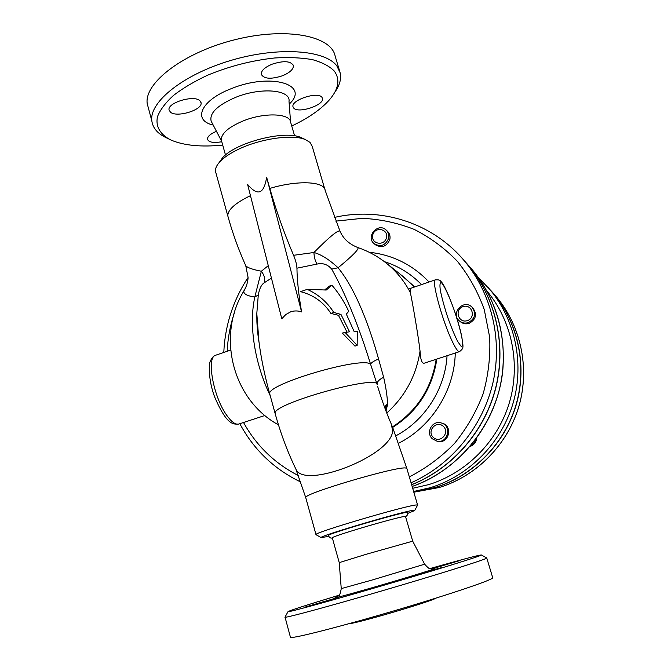 <?xml version="1.0" encoding="UTF-8"?>
<svg xmlns="http://www.w3.org/2000/svg" width="671" height="671" viewBox="0 0 671 671"><rect width="100%" height="100%" fill="white"/><g stroke="black" fill="none" stroke-linecap="round" stroke-linejoin="round"><path stroke-width="1.01" d="M216.028 173.319L215.483 171.348C215.173 168.421 216.683 165.183 220.013 161.61C223.988 157.459 229.918 153.449 237.802 149.608C259.845 138.671 292.648 133.965 305.364 139.568L310.027 142.403L312.2 146.303L324.772 189.105M303.888 139.04L300.927 137.505C284.865 129.839 235.596 142.478 222.587 157.719L219.191 162.525M296.943 268.19C297.11 280.243 298.662 294.829 301.606 311.948C298.033 310.665 294.418 310.606 290.753 311.78L285.771 314.565L281.795 318.8L247.599 184.416C257.622 196.46 263.971 194.087 266.639 177.287L269.809 188.425C276.293 211.021 284.21 233.307 293.562 255.299C295.659 260.365 296.783 264.668 296.943 268.19L317.039 264.072C315.185 261.136 314.145 257.278 313.927 252.497L293.562 255.299M334.695 92.405C339.61 85.527 341.455 79.035 340.231 72.946L336.867 65.951C325.133 49.864 278.079 46.333 230.715 60.474C183.284 74.456 149.18 102.034 151.814 120.78C152.778 128.136 157.76 133.873 166.752 137.974L168.798 138.981M222.722 145.087C201.132 147.234 183.862 145.548 170.912 140.021C160.302 134.661 155.387 126.593 157.475 116.695C160.159 109.826 165.502 102.73 173.512 95.408C182.957 88.153 194.38 81.384 207.784 75.127C229.549 66.169 251.835 60.457 274.632 57.983C288.899 57.136 301.522 57.698 312.501 59.66C322.206 62.378 329.453 66.169 334.25 71.025C340.231 79.287 338.746 88.74 329.805 99.392C321.292 109.163 308.601 118.029 291.726 125.989M170.484 112.216L169.033 109.901C167.289 102.738 193.877 94.737 199.807 100.65L201.074 102.764C202.785 109.893 176.943 117.87 170.484 112.216M221.782 141.732C213.453 143.191 208.681 142.336 207.465 139.174C207.448 136.456 210.442 133.839 216.456 131.323M321.887 97.228L322.491 98.411C324.579 105.028 298.402 113.818 293.722 108.098L292.992 106.756C290.845 100.13 317.685 91.264 321.887 97.228M271.94 64.248C283.607 60.482 290.761 60.927 293.386 65.59C293.529 69.23 289.939 72.611 282.625 75.714C271.034 79.463 263.913 78.985 261.254 74.271C261.128 70.707 264.684 67.368 271.94 64.248M339.501 70.547L335.165 56.196C331.566 35.924 286.584 26.748 235.185 39.648C183.745 52.33 144.005 82.919 147.217 103.653L148.635 108.92M221.682 141.38L221.279 139.937C221.254 133.37 228.702 126.97 243.632 120.738C264.701 112.283 289.956 113.34 290.61 122.139L294.611 135.869M412.699 541.136L405.51 516.485C407.18 515.152 382.411 521.61 359.312 528.58C342.898 533.554 333.881 536.582 332.271 537.672L332.304 537.807M328.387 535.601L328.345 535.441C328.194 533.487 411.885 509.314 407.666 512.518C408.018 514.33 407.314 515.689 405.544 516.595M429.952 568.572C460.356 559.958 477.458 555.412 481.258 554.934L480.193 555.605C473.684 558.297 429.012 572.069 379.249 586.597C329.469 601.141 289.553 612.078 287.976 611.742C288.413 610.904 305.431 605.393 339.04 595.219M285.108 616.934L285.074 617.261C287.683 617.513 329.83 606.106 381.564 590.983C433.29 575.877 479.102 561.577 485.611 558.658L486.727 557.92M305.037 607.104L338.293 597.4L305.037 607.104M338.301 595.94L334.192 596.989L338.838 595.429M431.076 568.815L460.113 560.47L431.889 568.891M420.365 574.158L406.693 577.865L427.536 571.44L441.317 567.708L420.365 574.158M290.358 636.947L290.493 637.45C293.302 638.691 342.537 626.118 398.247 609.603C453.982 593.097 495.827 578.712 492.682 577.614L486.769 558.046M339.232 562.625L366.567 554.171L412.707 541.17L424.642 564.194L372.497 579.92L341.254 588.61M332.271 537.672L339.224 562.575L341.254 588.66C340.34 593.617 339.467 595.94 338.637 595.63L336.49 597.148M328.74 536.389L321.141 537.58C318.037 536.372 405.116 510.69 413.688 510.304L414.67 510.547L407.775 513.39M417.63 505.162L416.481 504.961C407.658 505.062 315.018 532.304 315.957 534.51L316.158 534.77M392.166 426.026L392.627 430.463L391.789 425.137M268.266 265.657L261.355 271.235L254.795 297.077C248.161 327.448 255.928 365.762 269.893 395.001L270.237 395.731M256.808 313.885L256.892 321.359C256.901 323.716 257.748 335.215 258.964 342.009L256.808 313.491L258.293 294.938C259.467 288.555 261.464 284.487 264.29 282.743C265.246 278.851 264.265 275.018 261.355 271.235C252.548 269.516 247.347 267.67 245.762 265.691L245.427 264.97M245.016 289.058L243.883 290.971C243.279 293.806 246.911 295.844 254.795 297.077L258.293 294.938M386.026 411.147L387.544 403.9C387.343 396.888 386.043 388.014 383.653 377.278L378.561 358.951C369.687 327.347 356.217 289.906 338.075 267.771C329.293 259.593 321.25 254.502 313.927 252.497C330.207 236.133 338.922 229.096 340.088 231.394C342.411 236.46 346.605 243.095 357.895 247.574L357.685 247.498M317.039 264.072C322.826 262.772 327.716 264.449 331.692 269.105L338.075 267.771C352.652 255.768 359.262 249.033 357.895 247.574C368.194 251.105 377.622 256.255 386.16 263.032C396.209 271.067 404.277 280.931 410.367 292.615L410.065 288.53M459.291 351.696L424.634 363.07C422.025 364.059 420.491 360.059 420.046 351.067C418.075 334.183 412.439 302.353 410.367 292.615M476.771 438.062C476.209 442.172 474.011 444.957 470.178 446.425M470.807 445.687L473.936 443.103L475.747 439.455M467.377 320.621C458.436 323.665 454.082 309.549 463.032 306.622C471.956 303.535 476.376 317.693 467.377 320.621M471.872 307.033L472.753 307.846C477.341 314.229 476.133 319.404 469.121 323.363C466.001 324.303 463.158 323.816 460.6 321.895L459.66 321.149C462.227 323.07 465.087 323.565 468.224 322.625C475.261 318.641 476.477 313.441 471.872 307.033C463.258 298.528 449.956 313.936 459.66 321.149M433.29 437.383C426.421 430.975 436.553 419.878 443.355 426.379C450.275 432.795 440.067 443.934 433.29 437.383M441.082 422.923L442.114 423.2C453.151 425.682 449.109 443.9 438.062 441.384L437.014 441.191C448.102 443.716 452.17 425.414 441.082 422.923C432.292 420.08 425.364 432.778 432.392 438.826L437.014 441.191M386.462 237.677C384.449 246.634 370.577 243.992 372.724 235.102C374.712 226.186 388.593 228.752 386.462 237.677M386.119 230.019L387.368 231.16C389.658 233.416 390.48 236.184 389.834 239.48C386.756 246.534 381.992 248.329 375.534 244.865L374.233 243.783C380.717 247.264 385.506 245.46 388.601 238.373C389.247 235.068 388.425 232.283 386.119 230.019C378.025 222.051 365.25 236.871 374.233 243.783M333.772 312.434L340.969 314.439L338.461 315.303L330.895 313.424C323.64 302.244 313.542 294.997 300.583 291.667L307.209 289.352C318.348 294.41 327.205 302.101 333.772 312.434L330.895 313.424M340.969 314.439L349.524 331.768L342.311 333.051L354.959 346.119L357.157 345.38L357.308 331.659L354.145 331.591L346.337 314.095L348.752 311.319C344.072 301.422 338.452 292.715 331.902 285.209L326.24 290.031L307.209 289.352M346.932 331.977L338.461 315.303M331.902 285.209L329.226 286.14L324.831 289.813M344.852 332.187L357.157 345.38M377.63 386.379C381.791 400.134 386.311 412.64 391.21 423.904L392.627 430.463C392.803 455.131 305.523 489.377 296.188 469.725L295.131 467.544M385.079 408.639L387.326 406.869M384.743 407.733L387.553 405.284M384.408 406.819L387.544 403.9M331.692 269.105C346.001 294.77 358.96 326.467 370.568 364.194L377.085 384.433C376.867 381.925 379.048 379.534 383.653 377.278M264.29 282.743L271.445 278.138M491.239 290.954L491.323 291.055C517.601 320.587 527.649 364.412 516.452 403.984C505.137 443.523 473.315 475.94 435.018 487.607L413.755 491.969L434.774 487.616C473.114 475.932 504.969 443.481 516.293 403.9C527.507 364.286 517.442 320.419 491.147 290.853L478.658 277.895M466.152 262.789L466.228 262.873C494.904 295.139 506.739 342.722 496.087 386.806C485.284 430.849 452.598 468.484 411.633 484.764M411.055 482.793C451.482 464.894 483.07 426.387 493.084 382.101C502.931 337.773 490.711 290.442 462.042 258.176L466.077 262.713C494.762 294.972 506.605 342.546 495.978 386.639C485.208 430.69 452.564 468.358 411.617 484.697M301.606 311.948L266.639 177.287M436.259 598.029C431.352 601.518 355.37 623.879 349.23 623.627M269.809 188.425C297.664 179.979 324.554 181.346 325.133 190.329L339.836 230.799M228.291 217.647L227.805 215.886C227.721 209.755 235.278 203.011 250.459 195.655M289.218 104.097C310.581 84.689 270.992 72.275 231.134 88.715C200.604 100.356 192.283 120.444 213.193 125.058M211.759 122.307L211.164 121.166C209.235 113.164 217.421 105.213 235.714 97.32C260.994 86.987 290.87 89.738 289.008 101.313L290.56 121.887M336.657 597.073C331.466 599.102 343.376 595.965 372.38 587.662C409.042 577.102 444.445 566.056 432.778 568.891M417.58 505.003L406.886 468.584L405.62 467.989C396.309 466.253 304.273 493.437 305.708 497.479L305.825 497.899M264.886 415.492L239.253 423.896C235.848 425.154 231.621 422.202 226.563 415.047C213.47 396.922 206.341 358.037 215.274 355.37L216.196 355.051M441.568 282.768C444.697 286.316 449.905 297.849 454.854 312.065C457.966 321.652 460.323 330.149 461.9 337.563C462.831 343.586 462.596 346.546 461.187 346.429L457.689 341.505C454.51 335.148 451.147 326.962 447.591 316.955C444.294 306.764 441.879 297.924 440.344 290.417C439.564 284.605 439.975 282.055 441.568 282.768M435.571 279.773L435.202 279.899C431.453 280.755 442.214 320.277 451.868 340.541C455.626 348.517 458.192 352.208 459.568 351.612C463.661 347.888 463.778 349.121 461.371 334.703C456.649 313.667 444.714 283.489 440.512 281.107C440.117 280.025 438.348 279.622 435.202 279.899L409.788 288.622M386.739 413.026C405.125 396.393 416.23 375.743 420.046 351.067M377.186 384.768C379.685 373.856 272.946 403.506 275.06 413.235L275.303 414.141M296.188 469.725C287.649 452.204 280.604 433.374 275.06 413.235L269.675 393.709C266.966 383.997 362.625 356.016 370.568 364.194C371.18 362.743 373.848 360.998 378.561 358.951M439.17 487.515L413.822 492.204L439.203 487.515C476.846 476.041 508.064 444.244 519.161 405.46C530.14 366.634 520.277 323.607 494.426 294.535C520.243 323.565 530.124 366.592 519.136 405.435C508.039 444.244 476.787 476.058 439.17 487.515M413.613 491.499L430.212 487.716C469.281 475.798 501.782 442.684 513.34 402.306C524.781 361.887 514.531 317.148 487.733 287.02M487.02 291.139C511.973 320.923 520.881 364.11 509.323 402.86C497.647 441.56 466.261 473.122 428.668 484.621L412.673 488.295M466.228 262.873L470.245 267.385C498.93 299.643 510.363 347.469 498.922 391.294C487.339 435.085 453.571 471.814 412.137 486.467M298.503 475.655C274.758 463.502 256.431 445.787 243.523 422.495M227.201 351.277C227.813 338.167 230.195 325.368 234.364 312.879M243.103 292.33L243.967 290.694M244.563 289.595L245.854 287.305M335.819 221.12L362.315 218.343C380.189 219.149 397.492 222.839 414.233 229.407C430.321 237.568 444.739 248.236 457.479 261.405C468.97 275.815 477.895 291.868 484.252 309.566L489.687 337.278C490.535 356.385 488.345 375.232 483.128 393.827C476.225 411.893 466.714 428.392 454.594 443.346C441.191 457.077 426.102 468.266 409.335 476.913M398.658 443.212C431.596 426.748 454.485 390.421 455.273 353.013M429.063 282.013C412.522 264.709 392.56 254.787 369.167 252.246M384.399 261.656C398.582 266.144 410.946 273.793 421.505 284.605M447.062 355.714C445.15 388.87 424.852 420.541 395.94 435.781M392.686 427.41C417.555 411.449 432.275 388.668 436.855 359.06M414.779 286.911L399.522 273.667M386.16 263.032L404.21 277.4L414.435 287.029M436.184 359.279C431.537 388.492 416.968 411.021 392.485 426.873M256.8 313.491C257.295 337.588 261.589 364.328 269.675 393.709L269.952 394.716M222.587 157.719L220.013 161.61M300.927 137.505L305.364 139.568M215.483 171.348L227.805 215.886C232.501 232.938 238.482 249.537 245.754 265.682L248.044 277.232C248.161 277.97 247.859 284.454 243.883 290.971C216.498 335.383 232.166 399.706 278.457 424.844M151.814 120.78L147.217 103.653M211.55 121.904L221.623 141.22M225.49 155.018L221.279 139.937M328.345 535.441C329.36 537.664 330.694 538.486 332.338 537.916M287.976 611.742L284.932 617.253M481.401 555.009L486.618 557.903M290.493 637.45L285.074 617.261M432.761 568.899L430.371 568.681C429.885 569.377 427.981 567.892 424.659 564.227M414.779 510.346L417.505 505.297M321.141 537.58L315.898 534.628M315.957 534.51L305.708 497.479L295.97 469.381M238.658 424.097C233.902 423.997 227.31 426.655 214.569 396.746C208.287 380.004 208.723 363.64 210.317 361.25C211.701 358.046 213.353 356.091 215.274 355.37L230.631 350.103M406.794 468.291L392.527 427.008M491.323 291.055L494.426 294.535M470.245 267.385C494.972 296.356 505.833 330.568 502.822 370.015C497.974 420.902 460.709 469.826 412.145 486.475M462.042 258.176C430.27 222.118 379.845 206.836 334.376 217.429M248.035 277.542C233.122 300.331 225.045 325.301 223.787 352.451M239.815 423.711C253.797 449.755 274.154 469.214 300.876 482.088M200.864 101.992L201.074 102.764M293.219 65.028L293.386 65.59"/></g></svg>

